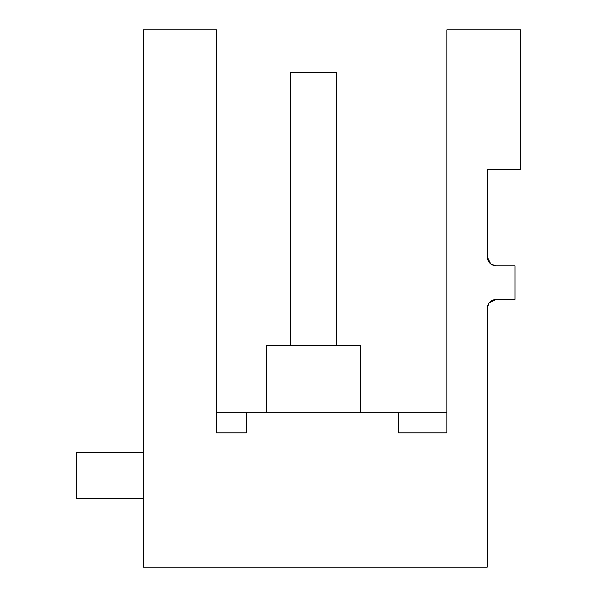 <?xml version="1.0" encoding="UTF-8"?>
<svg xmlns="http://www.w3.org/2000/svg" width="597" height="597" viewBox="0 0 597 597"><rect width="100%" height="100%" fill="white"/><g stroke="black" fill="none" stroke-linecap="round" stroke-linejoin="round"><path stroke-width="0.9" d="M489.025 302.97L496.182 299.395L514.987 299.395L514.987 265.814L496.182 265.814L491.032 264.187M490.801 264.016L487.227 256.859L487.227 169.548L520.808 169.548L520.808 29.85L446.854 29.85L446.854 432.825L398.572 432.825L446.854 432.825M398.572 432.825L398.572 412.676L246.337 412.676L246.337 432.825L216.547 432.825L246.337 432.825L216.547 432.825L216.547 29.85L143.355 29.85L143.355 567.15L487.227 567.15L487.227 308.35L488.853 303.201M496.182 265.814C490.741 265.284 487.756 262.299 487.227 256.859M487.227 308.35C487.756 302.91 490.741 299.925 496.182 299.395M360.536 412.676L360.536 345.514L266.463 345.514L266.463 412.676M336.559 345.514L336.559 72.386L290.44 72.386L290.44 345.514M143.355 452.302L76.192 452.302L76.192 498.42L143.355 498.42M446.854 412.676L398.572 412.676M246.337 412.676L216.547 412.676"/></g></svg>
